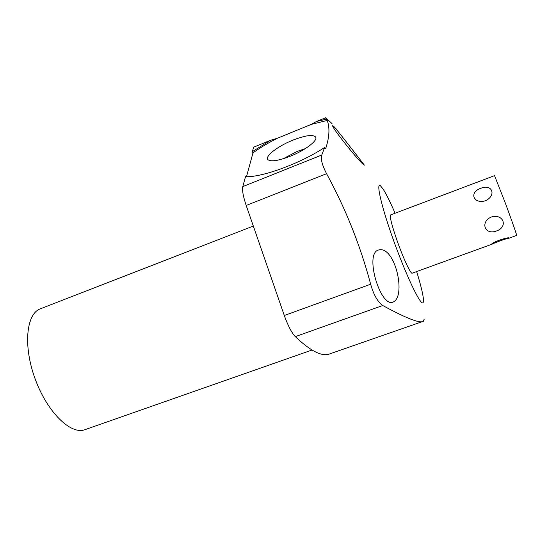 <?xml version="1.0" encoding="UTF-8"?>
<svg xmlns="http://www.w3.org/2000/svg" width="548" height="548" viewBox="0 0 548 548"><rect width="100%" height="100%" fill="white"/><g stroke="black" fill="none" stroke-linecap="round" stroke-linejoin="round"><path stroke-width="0.82" d="M508.887 238.236L516.641 235.435C517.148 235.825 511.517 219.714 505.133 202.555L494.543 175.641L390.614 214.926C389.573 216.755 391.93 225.899 397.684 242.353C403.677 259.136 410.815 274.226 412.151 273.192L491.535 244.381C491.508 242.449 508.777 236.517 509.078 238.092L508.852 238.25C506.927 238.222 493.042 243.257 491.775 244.422M496.502 230.968C508.352 226.975 503.448 213.357 491.344 216.981C479.822 222.063 484.898 235.503 496.502 230.968M416.651 271.561C420.261 283.241 422.467 291.961 423.275 297.728C423.7 301.051 423.494 302.763 422.659 302.873C419.638 303.743 405.726 274.349 393.601 240.545C381.429 206.733 375.688 181.559 380.518 185.847L383.1 189.053C386.244 193.951 390.238 202.013 395.087 213.234M246.504 176.689L252.977 152.871C259.923 147.85 268.006 143.001 277.226 138.308L311.285 124.375L316.655 121.403L326.224 119.245L325.656 117.717L331.999 123.567M333.526 126.115C337.02 129.479 365.119 166.25 364.399 165.126L364.009 164.859C360.646 163.681 329.595 125.013 332.876 125.698L333.526 126.115M424.186 319.258L423.207 321.327C419.809 323.573 406.321 318.306 382.744 305.517C377.682 301.907 373.654 294.81 370.654 284.22C360.31 245.422 345.617 208.589 326.581 173.723C322.121 165.058 320.518 158.817 321.779 155.009L324.615 147.481C300.188 163.578 261.629 177.6 245.518 176.675L242.785 186.608C242.038 190.177 243.168 196.458 246.189 205.459L284.302 315.504L370.654 284.22M335.465 128.013L336.931 129.951M423.419 321.258L329.786 353.864C322.176 356.967 310.682 351.22 295.29 336.63C291.618 332.704 287.953 325.663 284.302 315.504M252.402 151.618L270.63 140.24L253.608 147.207L252.402 151.618L252.977 152.871M311.997 350.042L84.522 429.824C70.439 434.749 47.053 411.843 35.099 378.798C22.975 345.815 26.27 313.703 40.353 308.825L253.32 226.057M392.539 302.277C380.278 306.599 364.441 254.128 378.223 250.08L379.291 249.806C395.403 246.792 406.5 296.954 392.923 302.154L392.539 302.277M326.224 119.245L327.204 120.45C329.937 127.691 329.437 137.055 325.697 148.549L324.615 147.481M311.285 124.375L327.204 120.45M292.79 140.178C277.726 146.165 264.355 156.523 267.958 159.715C271.02 161.913 278.453 160.763 290.248 156.262C304.661 150.57 317.539 140.905 315.819 137.301C313.463 134.219 305.791 135.178 292.79 140.178M270.63 140.24L277.226 138.308M325.656 117.717L316.655 121.403M305.291 148.638L297.311 151.364L282.939 158.852M485.364 200.808C496.837 195.513 492.2 183.464 480.733 188.334C468.958 192.218 473.273 204.288 485.364 200.808M321.779 155.009L242.785 186.608M295.29 336.63L382.744 305.517M326.581 173.723L246.189 205.459M315.908 137.788L315.819 137.301"/></g></svg>
